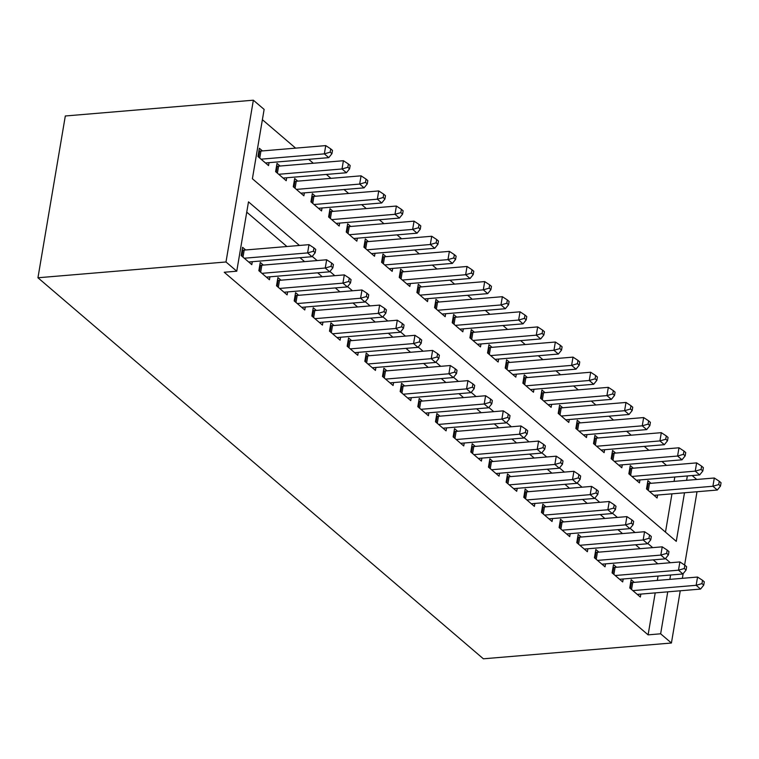 <?xml version="1.0" encoding="UTF-8"?>
<svg xmlns="http://www.w3.org/2000/svg" width="759" height="759" viewBox="0 0 759 759"><rect width="100%" height="100%" fill="white"/><g stroke="black" fill="none" stroke-linecap="round" stroke-linejoin="round"><path stroke-width="1.14" d="M666.525 465.419L661.943 461.491M648.869 450.305L644.277 446.387M631.203 435.201L626.621 431.273M613.538 420.088L608.955 416.169M595.881 404.983L591.299 401.065M578.216 389.87L573.633 385.952M560.559 374.766L555.977 370.847M542.894 359.652L538.311 355.734M525.237 344.548L520.646 340.63M507.572 329.444L502.989 325.516M489.906 314.33L485.324 310.412M472.25 299.226L467.667 295.298M454.584 284.113L450.002 280.194M436.928 269.009L432.336 265.081M419.262 253.895L414.68 249.977M401.596 238.791L397.014 234.863M383.94 223.677L379.358 219.759M366.274 208.573L361.692 204.645M348.618 193.46L344.036 189.541M330.952 178.356L326.37 174.437M313.296 163.242L308.704 159.324M295.631 148.138L262.386 119.704M692.142 475.551L696.724 479.47M684.495 492.781L676.278 541.357L252.396 178.744L264.132 109.41L253.354 100.197L65.312 115.985L37.95 277.766L483.379 658.803L671.421 643.015L660.643 633.803L667.74 591.84M633.338 468.199L630.245 465.561L628.85 473.815L639.448 482.876L639.941 479.935M598.016 437.99L594.923 435.343L593.529 443.598L604.126 452.658L604.619 449.717M562.685 407.773L559.601 405.126L558.197 413.38L568.795 422.44L569.297 419.499M527.363 377.555L524.27 374.908L522.875 383.162L533.473 392.223L533.975 389.282M492.041 347.337L488.948 344.69L487.553 352.944L498.151 362.015L498.654 359.064M456.719 317.12L453.626 314.473L452.231 322.727L462.829 331.797L463.322 328.846M421.397 286.902L418.304 284.255L416.909 292.509L427.507 301.579L428 298.629M386.075 256.684L382.982 254.037L381.587 262.291L392.185 271.361L392.678 268.411M350.743 226.467L347.66 223.82L346.256 232.074L356.853 241.144L357.356 238.193M315.421 196.249L312.328 193.602L310.934 201.856L321.531 210.926L322.034 207.975M280.099 166.031L277.007 163.384L275.612 171.638L286.209 180.708L286.712 177.758M665.482 532.116L671.962 493.834M674.068 481.377L674.808 477.003M262.443 150.927L259.35 148.28L257.956 156.534L268.553 165.595L269.047 162.654M297.765 181.145L294.672 178.498L293.278 186.752L303.875 195.813L304.368 192.871M333.087 211.363L329.994 208.716L328.6 216.97L339.197 226.03L339.69 223.089M368.409 241.571L365.316 238.933L363.922 247.187L374.519 256.248L375.022 253.307M403.731 271.788L400.638 269.151L399.243 277.405L409.841 286.466L410.344 283.524M439.053 302.006L435.97 299.369L434.565 307.623L445.163 316.683L445.666 313.742M474.375 332.224L471.292 329.586L469.897 337.84L480.485 346.901L480.988 343.96M509.706 362.441L506.614 359.794L505.219 368.058L515.816 377.119L516.31 374.178M545.028 392.659L541.935 390.012L540.541 398.266L551.138 407.336L551.632 404.386M580.35 422.877L577.257 420.23L575.863 428.484L586.46 437.554L586.954 434.603M615.672 453.095L612.579 450.448L611.185 458.702L621.782 467.772L622.285 464.821M650.994 483.312L647.901 480.665L646.507 488.919L657.104 497.989L657.607 495.039M299.463 245.461L248.487 201.856L236.761 271.2L224.228 272.253L648.11 634.856L660.643 633.803M236.761 271.2L225.992 261.978L37.95 277.766M686.601 480.324L687.341 475.95M253.354 100.197L225.992 261.978M670.358 562.742L665.482 558.567M652.693 547.628L647.816 543.463M635.036 532.524L630.16 528.349M617.371 517.41L612.494 513.245M599.705 502.306L594.838 498.132M582.049 487.193L577.172 483.028M564.383 472.089L559.506 467.914M546.727 456.984L541.85 452.81M529.061 441.871L524.184 437.706M511.405 426.767L506.528 422.592M493.739 411.653L488.862 407.488M476.073 396.549L471.206 392.375M458.417 381.435L453.54 377.27M440.751 366.331L435.875 362.157M423.095 351.218L418.218 347.053M405.429 336.114L400.553 331.939M387.773 321L382.897 316.835M370.107 305.896L365.231 301.721M352.442 290.782L347.575 286.617M334.785 275.678L329.909 271.504M317.12 260.565L312.243 256.4M669.855 579.373L670.586 575.009M671.421 643.015L680.254 590.787M682.36 578.32L683.147 573.671M684.609 565.038L697.009 491.737M657.816 563.795L653.233 559.867M640.16 548.681L635.577 544.763M622.494 533.577L617.911 529.649M604.838 518.463L600.255 514.545M587.172 503.359L582.589 499.441M569.516 488.246L564.924 484.327M551.85 473.142L547.267 469.223M534.184 458.028L529.602 454.11M516.528 442.924L511.946 439.006M498.862 427.82L494.28 423.892M481.206 412.706L476.614 408.788M463.54 397.602L458.958 393.674M445.884 382.489L441.292 378.57M428.218 367.384L423.636 363.457M410.553 352.271L405.97 348.353M392.896 337.167L388.314 333.239M375.231 322.053L370.648 318.135M357.574 306.949L352.982 303.021M339.909 291.836L335.326 287.917M322.243 276.731L317.66 272.813M304.587 261.618L300.004 257.699M286.921 246.514L246.751 212.15M648.11 634.856L655.207 592.883M657.313 580.426L658.053 576.062M634.239 582.362L631.156 579.715L629.761 587.969L640.349 597.039L640.852 594.088M616.583 567.258L613.49 564.611L612.096 572.865L622.693 581.925L623.186 578.984M598.917 552.144L595.834 549.507L594.43 557.761L605.027 566.821L605.53 563.88M581.261 537.04L578.168 534.393L576.774 542.647L587.371 551.717L587.864 548.766M563.595 521.926L560.503 519.289L559.108 527.543L569.705 536.604L570.208 533.662M545.939 506.822L542.846 504.175L541.452 512.429L552.049 521.499L552.543 518.549M528.273 491.709L525.181 489.071L523.786 497.325L534.383 506.386L534.877 503.445M510.608 476.605L507.524 473.958L506.12 482.212L516.718 491.282L517.221 488.331M492.952 461.491L489.859 458.853L488.464 467.108L499.061 476.168L499.555 473.227M475.286 446.387L472.193 443.74L470.798 451.994L481.396 461.064L481.899 458.113M457.63 431.273L454.537 428.636L453.142 436.89L463.74 445.95L464.233 443.009M439.964 416.169L436.871 413.522L435.476 421.776L446.074 430.846L446.577 427.896M422.298 401.065L419.215 398.418L417.82 406.672L428.418 415.733L428.911 412.792M404.642 385.952L401.549 383.304L400.154 391.559L410.752 400.629L411.245 397.678M386.976 370.847L383.893 368.2L382.489 376.455L393.086 385.515L393.589 382.574M369.32 355.734L366.227 353.087L364.832 361.341L375.43 370.411L375.923 367.46M351.654 340.63L348.561 337.983L347.167 346.237L357.764 355.297L358.267 352.356M333.998 325.516L330.905 322.869L329.51 331.133L340.108 340.193L340.601 337.252M316.332 310.412L313.239 307.765L311.845 316.019L322.442 325.089L322.945 322.139M298.666 295.298L295.583 292.661L294.188 300.915L304.776 309.976L305.279 307.034M281.01 280.194L277.917 277.547L276.523 285.801L287.12 294.872L287.614 291.921M263.345 265.081L260.252 262.443L258.857 270.697L269.454 279.758L269.957 276.817M245.688 249.977L242.595 247.33L241.201 255.584L251.798 264.654L252.292 261.703M315.184 252.738L315.735 249.436L313.97 247.927L313.41 251.229L315.184 252.738L312.015 256.694L248.705 262.007M312.015 256.694L307.594 252.918L308.989 244.664L313.97 247.927M244.294 258.231L307.594 252.918L313.41 251.229M242.14 250.024L242.88 250.091A3.643 1.433 -170.4 0 0 244.18 250.1L308.989 244.664M265.46 162.957L328.761 157.644L324.349 153.859L325.744 145.605L260.935 151.05A3.643 1.433 9.6 0 1 259.635 151.041L258.895 150.975M330.165 152.179L331.93 153.688L332.489 150.386L330.725 148.878L330.165 152.179L324.349 153.859L261.039 159.181M328.761 157.644L331.93 153.688M330.725 148.878L325.744 145.605M332.84 267.851L333.4 264.549L331.636 263.031L331.076 266.333L332.84 267.851L329.672 271.798L266.371 277.111M329.672 271.798L325.26 268.022L326.655 259.768L331.636 263.031M261.95 273.335L325.26 268.022L331.076 266.333M259.796 265.128L260.546 265.195A3.643 1.433 -170.4 0 0 261.846 265.214L326.655 259.768M350.506 282.955L351.066 279.654L349.292 278.145L348.742 281.447L350.506 282.955L347.337 286.911L284.027 292.224M347.337 286.911L342.916 283.135L344.32 274.881L349.292 278.145M279.616 288.448L342.916 283.135L348.742 281.447M277.462 280.242L278.211 280.308A3.643 1.433 -170.4 0 0 279.502 280.318L344.32 274.881M283.116 178.061L346.427 172.748L342.015 168.972L343.41 160.718L278.6 166.155A3.643 1.433 9.6 0 1 277.301 166.145L276.551 166.079M347.831 167.284L349.595 168.802L350.155 165.5L348.39 163.982L347.831 167.284L342.015 168.972L278.705 174.285M346.427 172.748L349.595 168.802M348.39 163.982L343.41 160.718M300.782 193.175L364.092 187.852L359.671 184.076L361.066 175.822L296.257 181.268A3.643 1.433 9.6 0 1 294.957 181.259L294.217 181.192M365.487 182.397L367.261 183.906L367.811 180.604L366.047 179.096L365.487 182.397L359.671 184.076L296.371 189.399M364.092 187.852L367.261 183.906M366.047 179.096L361.066 175.822M368.162 298.069L368.722 294.767L366.958 293.249L366.398 296.551L368.162 298.069L364.994 302.016L301.693 307.329M364.994 302.016L360.582 298.24L361.977 289.985L366.958 293.249M297.272 303.553L360.582 298.24L366.398 296.551M295.128 295.346L295.868 295.412A3.643 1.433 -170.4 0 0 297.167 295.431L361.977 289.985M385.828 313.173L386.388 309.871L384.623 308.363L384.063 311.664L385.828 313.173L382.659 317.129L319.349 322.442M382.659 317.129L378.248 313.353L379.642 305.099L384.623 308.363M314.938 318.666L378.248 313.353L384.063 311.664M312.784 310.459L313.533 310.526A3.643 1.433 -170.4 0 0 314.824 310.535L379.642 305.099M318.448 208.279L381.749 202.966L377.337 199.19L378.732 190.936L313.922 196.372A3.643 1.433 9.6 0 1 312.623 196.363L311.873 196.296M383.153 197.501L384.917 199.01L385.477 195.708L383.712 194.2L383.153 197.501L377.337 199.19L314.027 204.503M381.749 202.966L384.917 199.01M383.712 194.2L378.732 190.936M336.104 223.393L399.414 218.07L394.993 214.294L396.397 206.04L331.579 211.486A3.643 1.433 9.6 0 1 330.288 211.476L329.539 211.41M400.818 212.615L402.583 214.123L403.143 210.822L401.369 209.313L400.818 212.615L394.993 214.294L331.692 219.617M399.414 218.07L402.583 214.123M401.369 209.313L396.397 206.04M403.484 328.286L404.044 324.985L402.279 323.467L401.72 326.768L403.484 328.286L400.325 332.233L337.015 337.546M400.325 332.233L395.904 328.457L397.299 320.203L402.279 323.467M332.594 333.77L395.904 328.457L401.72 326.768M330.45 325.564L331.19 325.63A3.643 1.433 -170.4 0 0 332.489 325.639L397.299 320.203M353.77 238.497L417.071 233.184L412.659 229.408L414.053 221.154L349.244 226.59A3.643 1.433 9.6 0 1 347.945 226.58L347.205 226.514M418.475 227.719L420.239 229.227L420.799 225.926L419.034 224.417L418.475 227.719L412.659 229.408L349.349 234.721M417.071 233.184L420.239 229.227M419.034 224.417L414.053 221.154M421.15 343.391L421.71 340.089L419.945 338.58L419.385 341.882L421.15 343.391L417.981 347.347L354.671 352.66M417.981 347.347L413.57 343.561L414.964 335.307L419.945 338.58M350.26 348.884L413.57 343.561L419.385 341.882M348.106 340.677L348.855 340.744A3.643 1.433 -170.4 0 0 350.155 340.753L414.964 335.307M371.426 253.61L434.736 248.288L430.325 244.512L431.719 236.258L366.901 241.704A3.643 1.433 9.6 0 1 365.61 241.694L364.861 241.628M436.14 242.833L437.905 244.341L438.465 241.039L436.7 239.531L436.14 242.833L430.325 244.512L367.014 249.825M434.736 248.288L437.905 244.341M436.7 239.531L431.719 236.258M438.816 358.504L439.366 355.203L437.601 353.685L437.042 356.986L438.816 358.504L435.647 362.451L372.337 367.764M435.647 362.451L431.226 358.675L432.621 350.421L437.601 353.685M367.925 363.988L431.226 358.675L437.042 356.986M365.772 355.781L366.512 355.848A3.643 1.433 -170.4 0 0 367.811 355.857L432.621 350.421M389.092 268.714L452.392 263.401L447.981 259.625L449.375 251.371L384.566 256.808A3.643 1.433 9.6 0 1 383.267 256.798L382.527 256.732M453.797 257.937L455.561 259.445L456.121 256.144L454.356 254.635L453.797 257.937L447.981 259.625L384.671 264.938M452.392 263.401L455.561 259.445M454.356 254.635L449.375 251.371M456.472 373.608L457.032 370.307L455.267 368.798L454.707 372.1L456.472 373.608L453.303 377.565L390.003 382.878M453.303 377.565L448.892 373.779L450.286 365.525L455.267 368.798M385.581 379.102L448.892 373.779L454.707 372.1M383.437 370.895L384.177 370.961A3.643 1.433 -170.4 0 0 385.477 370.971L450.286 365.525M406.748 283.828L470.058 278.506L465.647 274.73L467.041 266.475L402.232 271.921A3.643 1.433 9.6 0 1 400.932 271.912L400.183 271.836M471.462 273.05L473.227 274.559L473.787 271.257L472.022 269.749L471.462 273.05L465.647 274.73L402.336 280.043M470.058 278.506L473.227 274.559M472.022 269.749L467.041 266.475M474.138 388.712L474.698 385.411L472.923 383.902L472.373 387.204L474.138 388.712L470.969 392.669L407.659 397.982M470.969 392.669L466.548 388.893L467.952 380.638L472.923 383.902M403.247 394.206L466.548 388.893L472.373 387.204M401.094 385.999L401.843 386.065A3.643 1.433 -170.4 0 0 403.133 386.075L467.952 380.638M424.414 298.932L487.724 293.619L483.303 289.843L484.697 281.589L419.888 287.025A3.643 1.433 9.6 0 1 418.588 287.016L417.848 286.949M489.119 288.154L490.893 289.663L491.443 286.361L489.678 284.853L489.119 288.154L483.303 289.843L420.002 295.156M487.724 293.619L490.893 289.663M489.678 284.853L484.697 281.589M491.794 403.826L492.354 400.524L490.589 399.016L490.029 402.317L491.794 403.826L488.625 407.773L425.325 413.095M488.625 407.773L484.214 403.997L485.608 395.743L490.589 399.016M420.903 409.319L484.214 403.997L490.029 402.317M418.759 401.113L419.499 401.179A3.643 1.433 -170.4 0 0 420.799 401.188L485.608 395.743M442.08 314.036L505.38 308.723L500.968 304.947L502.363 296.693L437.554 302.139A3.643 1.433 9.6 0 1 436.254 302.12L435.514 302.054M506.784 303.258L508.549 304.776L509.109 301.475L507.344 299.957L506.784 303.258L500.968 304.947L437.658 310.26M505.38 308.723L508.549 304.776M507.344 299.957L502.363 296.693M509.46 418.93L510.02 415.628L508.255 414.12L507.695 417.422L509.46 418.93L506.291 422.886L442.981 428.199M506.291 422.886L501.879 419.11L503.274 410.856L508.255 414.12M438.569 424.423L501.879 419.11L507.695 417.422M436.416 416.217L437.165 416.283A3.643 1.433 -170.4 0 0 438.465 416.293L503.274 410.856M459.736 329.15L523.046 323.837L518.625 320.061L520.029 311.807L455.21 317.243A3.643 1.433 9.6 0 1 453.92 317.234L453.17 317.167M524.45 318.372L526.215 319.881L526.774 316.579L525 315.07L524.45 318.372L518.625 320.061L455.324 325.374M523.046 323.837L526.215 319.881M525 315.07L520.029 311.807M527.125 434.044L527.676 430.742L525.911 429.233L525.351 432.535L527.125 434.044L523.957 437.99L460.647 443.313M523.957 437.99L519.535 434.214L520.93 425.96L525.911 429.233M456.225 439.527L519.535 434.214L525.351 432.535M454.081 431.33L454.821 431.397A3.643 1.433 -170.4 0 0 456.121 431.406L520.93 425.96M477.402 344.254L540.702 338.941L536.29 335.165L537.685 326.911L472.876 332.357A3.643 1.433 9.6 0 1 471.576 332.338L470.836 332.271M542.106 333.476L543.871 334.994L544.431 331.692L542.666 330.174L542.106 333.476L536.29 335.165L472.98 340.478M540.702 338.941L543.871 334.994M542.666 330.174L537.685 326.911M544.782 449.148L545.341 445.846L543.577 444.338L543.017 447.639L544.782 449.148L541.613 453.104L478.303 458.417M541.613 453.104L537.201 449.328L538.596 441.074L543.577 444.338M473.891 454.641L537.201 449.328L543.017 447.639M471.737 446.434L472.487 446.501A3.643 1.433 -170.4 0 0 473.787 446.51L538.596 441.074M495.058 359.368L558.368 354.055L553.956 350.279L555.351 342.024L490.532 347.461A3.643 1.433 9.6 0 1 489.242 347.451L488.492 347.385M559.772 348.59L561.537 350.098L562.096 346.797L560.332 345.288L559.772 348.59L553.956 350.279L490.646 355.591M558.368 354.055L561.537 350.098M560.332 345.288L555.351 342.024M562.447 464.261L563.007 460.96L561.233 459.451L560.683 462.753L562.447 464.261L559.279 468.208L495.969 473.531M559.279 468.208L554.857 464.432L556.252 456.178L561.233 459.451M491.557 469.745L554.857 464.432L560.683 462.753M489.403 461.538L490.143 461.614A3.643 1.433 -170.4 0 0 491.443 461.624L556.252 456.178M512.723 374.472L576.034 369.159L571.612 365.383L573.007 357.128L508.198 362.565A3.643 1.433 9.6 0 1 506.898 362.555L506.158 362.489M577.428 363.694L579.202 365.212L579.753 361.91L577.988 360.392L577.428 363.694L571.612 365.383L508.302 370.696M576.034 369.159L579.202 365.212M577.988 360.392L573.007 357.128M580.104 479.365L580.663 476.064L578.899 474.555L578.339 477.857L580.104 479.365L576.935 483.322L513.634 488.635M576.935 483.322L572.523 479.546L573.918 471.292L578.899 474.555M509.213 484.859L572.523 479.546L578.339 477.857M507.069 476.652L507.809 476.718A3.643 1.433 -170.4 0 0 509.109 476.728L573.918 471.292M530.38 389.585L593.69 384.272L589.278 380.487L590.673 372.233L525.864 377.678A3.643 1.433 9.6 0 1 524.564 377.669L523.814 377.603M595.094 378.807L596.859 380.316L597.418 377.014L595.654 375.506L595.094 378.807L589.278 380.487L525.968 385.809M593.69 384.272L596.859 380.316M595.654 375.506L590.673 372.233M597.769 494.479L598.329 491.177L596.565 489.659L596.005 492.971L597.769 494.479L594.601 498.426L531.291 503.739M594.601 498.426L590.179 494.65L591.584 486.396L596.565 489.659M526.879 499.963L590.179 494.65L596.005 492.971M524.725 491.756L525.475 491.823A3.643 1.433 -170.4 0 0 526.765 491.841L591.584 486.396M548.045 404.689L611.356 399.376L606.934 395.6L608.329 387.346L543.52 392.782A3.643 1.433 9.6 0 1 542.22 392.773L541.48 392.707M612.76 393.912L614.524 395.43L615.084 392.128L613.31 390.61L612.76 393.912L606.934 395.6L543.634 400.913M611.356 399.376L614.524 395.43M613.31 390.61L608.329 387.346M615.426 509.583L615.985 506.281L614.221 504.773L613.661 508.075L615.426 509.583L612.257 513.539L548.956 518.852M612.257 513.539L607.845 509.763L609.24 501.509L614.221 504.773M544.535 515.076L607.845 509.763L613.661 508.075M542.391 506.87L543.131 506.936A3.643 1.433 -170.4 0 0 544.431 506.946L609.24 501.509M565.711 419.803L629.012 414.49L624.6 410.704L625.995 402.45L561.186 407.896A3.643 1.433 9.6 0 1 559.886 407.887L559.146 407.82M630.416 409.025L632.181 410.534L632.74 407.232L630.976 405.723L630.416 409.025L624.6 410.704L561.29 416.027M629.012 414.49L632.181 410.534M630.976 405.723L625.995 402.45M633.091 524.697L633.651 521.395L631.886 519.877L631.327 523.179L633.091 524.697L629.923 528.644L566.612 533.956M629.923 528.644L625.511 524.867L626.906 516.613L631.886 519.877M562.201 530.18L625.511 524.867L631.327 523.179M560.047 521.974L560.797 522.04A3.643 1.433 -170.4 0 0 562.096 522.059L626.906 516.613M583.367 434.907L646.677 429.594L642.256 425.818L643.66 417.564L578.842 423A3.643 1.433 9.6 0 1 577.552 422.991L576.802 422.924M648.082 424.129L649.846 425.638L650.406 422.336L648.641 420.828L648.082 424.129L642.256 425.818L578.956 431.131M646.677 429.594L649.846 425.638M648.641 420.828L643.66 417.564M650.757 539.801L651.307 536.499L649.543 534.991L648.983 538.292L650.757 539.801L647.588 543.757L584.278 549.07M647.588 543.757L643.167 539.981L644.562 531.727L649.543 534.991M579.867 545.294L643.167 539.981L648.983 538.292M577.713 537.087L578.453 537.154A3.643 1.433 -170.4 0 0 579.753 537.163L644.562 531.727M601.033 450.021L664.334 444.698L659.922 440.922L661.317 432.668L596.508 438.114A3.643 1.433 9.6 0 1 595.208 438.104L594.468 438.038M665.738 439.243L667.503 440.751L668.062 437.45L666.298 435.941L665.738 439.243L659.922 440.922L596.612 446.245M664.334 444.698L667.503 440.751M666.298 435.941L661.317 432.668M668.413 554.914L668.973 551.613L667.208 550.095L666.649 553.396L668.413 554.914L665.245 558.861L601.944 564.174M665.245 558.861L660.833 555.085L662.227 546.831L667.208 550.095M597.523 560.398L660.833 555.085L666.649 553.396M595.379 552.191L596.119 552.258A3.643 1.433 -170.4 0 0 597.418 552.267L662.227 546.831M618.689 465.125L681.999 459.812L677.588 456.036L678.982 447.782L614.173 453.218A3.643 1.433 9.6 0 1 612.874 453.208L612.124 453.142M683.404 454.347L685.168 455.855L685.728 452.554L683.963 451.045L683.404 454.347L677.588 456.036L614.278 461.349M681.999 459.812L685.168 455.855M683.963 451.045L678.982 447.782M686.079 570.018L686.639 566.717L684.865 565.208L684.314 568.51L686.079 570.018L682.91 573.975L619.6 579.288M682.91 573.975L678.489 570.189L679.893 561.935L684.865 565.208M615.188 575.512L678.489 570.189L684.314 568.51M613.035 567.305L613.784 567.371A3.643 1.433 -170.4 0 0 615.075 567.381L679.893 561.935M636.355 480.238L699.665 474.916L695.244 471.14L696.639 462.886L631.83 468.331A3.643 1.433 9.6 0 1 630.53 468.322L629.79 468.256M701.06 469.46L702.834 470.969L703.384 467.667L701.62 466.159L701.06 469.46L695.244 471.14L631.943 476.453M699.665 474.916L702.834 470.969M701.62 466.159L696.639 462.886M703.735 585.132L704.295 581.83L702.53 580.312L701.971 583.614L703.735 585.132L700.566 589.079L637.266 594.392M700.566 589.079L696.155 585.303L697.549 577.049L702.53 580.312M632.845 590.616L696.155 585.303L701.971 583.614M630.701 582.409L631.441 582.476A3.643 1.433 -170.4 0 0 632.74 582.485L697.549 577.049M654.021 495.342L717.321 490.029L712.91 486.253L714.304 477.999L649.495 483.436A3.643 1.433 9.6 0 1 648.195 483.426L647.446 483.36M718.726 484.565L720.49 486.073L721.05 482.771L719.285 481.263L718.726 484.565L712.91 486.253L649.6 491.566M717.321 490.029L720.49 486.073M719.285 481.263L714.304 477.999M242.994 257.121L244.18 250.1M241.855 256.153L242.88 250.091M259.635 151.041L258.61 157.094M260.935 151.05L259.749 158.071M260.66 272.234L261.846 265.214M259.521 271.257L260.546 265.195M278.316 287.338L279.502 280.318M277.177 286.371L278.211 280.308M277.301 166.145L276.276 172.208M278.6 166.155L277.405 173.175M294.957 181.259L293.932 187.312M296.257 181.268L295.071 188.289M295.982 302.443L297.167 295.431M294.843 301.475L295.868 295.412M313.638 317.556L314.824 310.535M312.509 316.588L313.533 310.526M312.623 196.363L311.598 202.425M313.922 196.372L312.736 203.393M330.288 211.476L329.254 217.529M331.579 211.486L330.393 218.507M331.303 332.66L332.489 325.639M330.165 331.692L331.19 325.63M347.945 226.58L346.92 232.643M349.244 226.59L348.058 233.611M348.96 347.774L350.155 340.753M347.831 346.797L348.855 340.744M365.61 241.694L364.586 247.747M366.901 241.704L365.715 248.724M366.625 362.878L367.811 355.857M365.487 361.91L366.512 355.848M383.267 256.798L382.242 262.861M384.566 256.808L383.38 263.828M384.291 377.991L385.477 370.971M383.153 377.014L384.177 370.961M400.932 271.912L399.908 277.965M402.232 271.921L401.037 278.942M401.947 393.096L403.133 386.075M400.818 392.128L401.843 386.065M418.588 287.016L417.564 293.078M419.888 287.025L418.702 294.046M419.613 408.209L420.799 401.188M418.475 407.232L419.499 401.179M436.254 302.12L435.23 308.182M437.554 302.139L436.368 309.16M437.269 423.313L438.465 416.293M436.14 422.346L437.165 416.283M453.92 317.234L452.895 323.296M455.21 317.243L454.024 324.264M454.935 438.427L456.121 431.406M453.797 437.45L454.821 431.397M471.576 332.338L470.552 338.4M472.876 332.357L471.69 339.368M472.601 453.531L473.787 446.51M471.462 452.563L472.487 446.501M489.242 347.451L488.217 353.514M490.532 347.461L489.346 354.481M490.257 468.645L491.443 461.624M489.119 467.667L490.143 461.614M506.898 362.555L505.874 368.618M508.198 362.565L507.012 369.586M507.923 483.749L509.109 476.728M506.784 482.781L507.809 476.718M524.564 377.669L523.539 383.722M525.864 377.678L524.678 384.699M525.579 498.862L526.765 491.841M524.45 497.885L525.475 491.823M542.22 392.773L541.195 398.836M543.52 392.782L542.334 399.803M543.245 513.966L544.431 506.946M542.106 512.999L543.131 506.936M559.886 407.887L558.861 413.94M561.186 407.896L560 414.917M560.901 529.07L562.096 522.059M559.772 528.103L560.797 522.04M577.552 422.991L576.527 429.053M578.842 423L577.656 430.021M578.567 544.184L579.753 537.163M577.428 543.216L578.453 537.154M595.208 438.104L594.183 444.157M596.508 438.114L595.322 445.135M596.232 559.288L597.418 552.267M595.094 558.32L596.119 552.258M612.874 453.208L611.849 459.271M614.173 453.218L612.978 460.239M613.889 574.402L615.075 567.381M612.76 573.434L613.784 567.371M630.53 468.322L629.505 474.375M631.83 468.331L630.644 475.352M631.554 589.506L632.74 582.485M630.416 588.538L631.441 582.476M648.195 483.426L647.171 489.489M649.495 483.436L648.309 490.456"/></g></svg>
